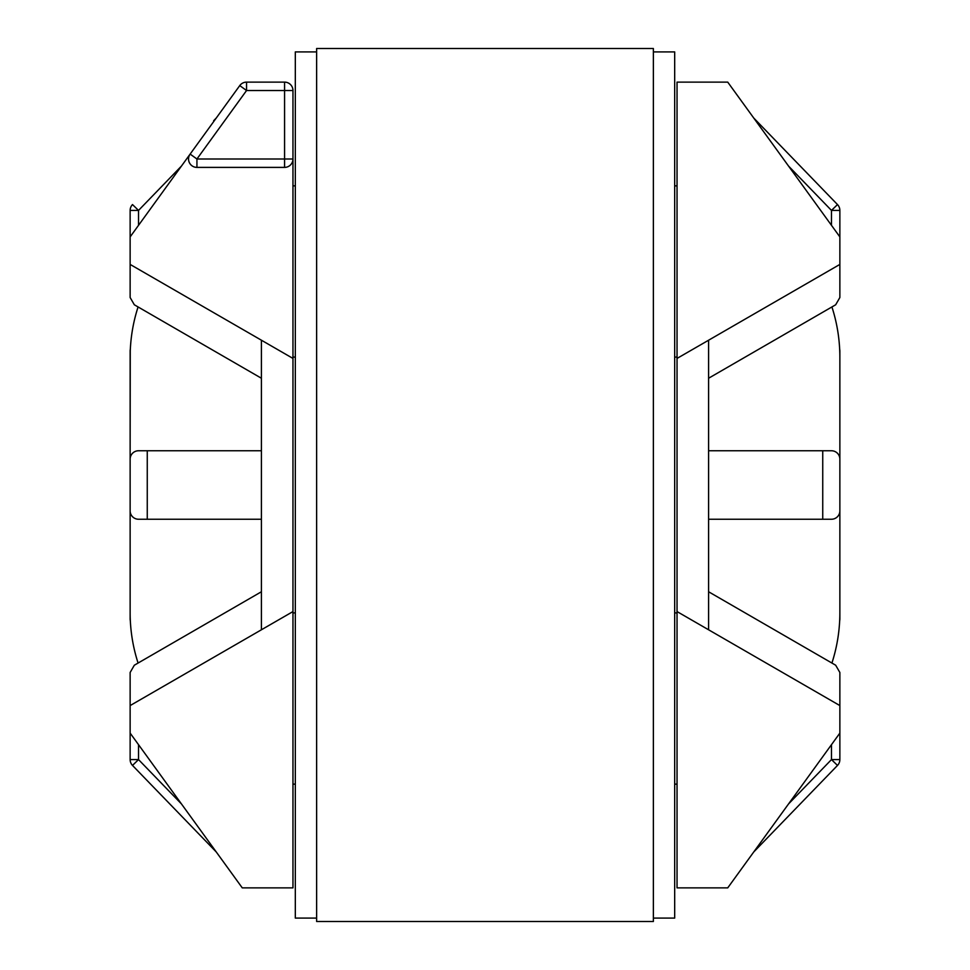 <?xml version="1.0" encoding="UTF-8"?>
<svg xmlns="http://www.w3.org/2000/svg" width="970" height="970" viewBox="0 0 970 970"><rect width="100%" height="100%" fill="white"/><g stroke="black" fill="none" stroke-linecap="round" stroke-linejoin="round"><path stroke-width="1.45" d="M292.964 185.864L292.964 358.427L130.138 264.422L130.138 236.898L239.76 85.59L246.55 90.525L196.934 159.007L284.574 159.007L284.574 90.525L246.55 90.525L246.55 82.123L284.574 82.123A8.39 8.39 0 0 1 292.964 90.525L292.964 185.864L295.316 185.864M708.597 378.239L708.597 340.215L839.862 264.422L839.862 297.523L835.667 304.786L708.597 378.239L708.597 519.241L822.742 519.241L822.742 450.759L831.472 450.759A8.39 8.39 0 0 1 839.862 459.149L839.862 510.85A8.39 8.39 0 0 1 831.472 519.241L822.742 519.241M839.862 264.422L839.862 236.898L727.73 82.123L677.036 82.123L677.036 358.427L708.597 340.215M839.668 349.236A8.39 8.39 0 0 1 839.862 351.043L839.862 451.086M753.726 118.013L837.498 204.573A8.39 8.39 0 0 1 839.862 210.417L839.862 236.898M677.036 611.573L839.862 705.578L839.862 733.102L727.73 887.877L677.036 887.877L677.036 358.427M839.862 705.578L839.862 672.477L835.667 665.214L708.597 591.761L708.597 629.785M708.597 591.761L708.597 519.241M677.036 357.093L674.683 357.093M295.316 357.093L292.964 357.093M674.683 185.864L677.036 185.864M831.472 225.307L831.472 210.417L837.498 204.573L756.345 120.716M708.597 450.759L822.742 450.759M839.668 620.764A8.39 8.39 0 0 0 839.862 618.957L839.862 518.914M788.525 803.96L831.472 759.583L839.862 759.583L839.862 733.102M677.036 612.907L674.683 612.907M295.316 612.907L292.964 612.907M292.964 784.136L295.316 784.136M674.683 784.136L677.036 784.136M839.862 759.583A8.39 8.39 0 0 1 837.498 765.427L753.726 851.987M130.138 264.422L130.138 297.523L134.333 304.786L261.403 378.239L261.403 340.215M130.332 349.236A8.39 8.39 0 0 0 130.138 351.043A8.39 8.39 0 0 1 130.332 349.236A8.39 8.39 0 0 0 130.138 351.043L130.138 451.086L130.259 351.043M181.475 166.04L138.528 210.417L130.138 210.417L130.138 236.898M147.258 519.241L138.528 519.241A8.39 8.39 0 0 1 130.138 510.85L130.138 459.149A8.39 8.39 0 0 1 138.528 450.759L261.403 450.759L261.403 519.241L147.258 519.241L147.258 450.759M130.138 705.578L130.138 672.477L134.333 665.214L261.403 591.761L261.403 629.785L130.138 705.578L130.138 733.102L242.27 887.877L292.964 887.877L292.964 358.427M261.403 378.239L261.403 450.759M261.403 591.761L261.403 519.241M292.964 611.573L261.403 629.785M213.655 120.716L216.274 118.013M130.332 620.764A8.39 8.39 0 0 1 130.138 618.957A8.39 8.39 0 0 0 130.332 620.764A8.39 8.39 0 0 1 130.138 618.957L130.138 518.914M216.274 851.987L132.502 765.427A8.39 8.39 0 0 1 130.138 759.583L130.138 733.102M292.964 159.007A8.39 8.39 0 0 1 284.574 167.398A8.39 8.39 0 0 0 292.964 159.007L284.574 159.007L284.574 167.398L196.934 167.398A8.39 8.39 0 0 1 188.544 159.007A8.39 8.39 0 0 0 196.934 167.398L196.934 159.007L190.132 154.084A8.39 8.39 0 0 0 188.544 159.007A8.39 8.39 0 0 1 190.132 154.084M246.55 82.123A8.39 8.39 0 0 0 239.76 85.59A8.39 8.39 0 0 1 246.55 82.123M130.138 210.417A8.39 8.39 0 0 1 132.502 204.573L138.528 210.417L138.528 225.307M138.079 663.043A163.166 163.166 0 0 1 130.138 612.749L130.138 357.251A163.166 163.166 0 0 1 138.079 306.956M831.92 306.956A163.166 163.166 0 0 1 839.862 357.251L839.862 612.749A163.166 163.166 0 0 1 831.92 663.043M653.368 918.093L674.683 918.093L674.683 51.907L653.368 51.907M316.632 51.907L295.316 51.907L295.316 918.093L316.632 918.093M316.632 921.5L653.368 921.5L653.368 48.5L316.632 48.5L316.632 921.5M831.472 744.693L831.472 759.583L837.498 765.427M839.862 210.417L831.472 210.417L788.525 166.04M138.528 744.693L138.528 759.583L181.475 803.96M130.138 759.583L138.528 759.583L132.502 765.427M284.574 82.123L284.574 90.525L292.964 90.525"/></g></svg>
